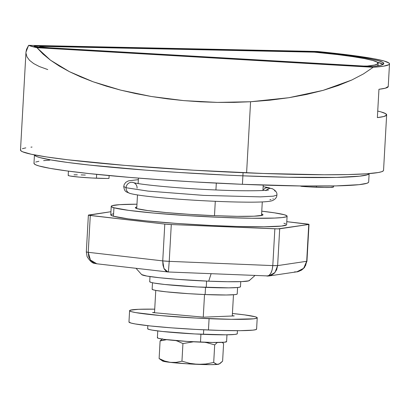 <?xml version="1.0" encoding="UTF-8"?>
<svg xmlns="http://www.w3.org/2000/svg" width="410" height="410" viewBox="0 0 410 410"><rect width="100%" height="100%" fill="white"/><g stroke="black" fill="none" stroke-linecap="round" stroke-linejoin="round"><path stroke-width="0.61" d="M333.489 186.868L330.327 187.431L324.397 187.478L308.802 186.868L301.432 186.345L301.452 185.981L301.432 186.345A22.724 1.307 3.2 0 0 316.402 187.252L316.469 186.089L316.402 187.252A22.724 1.307 3.2 0 0 333.52 186.945L333.576 185.95M68.419 171.124L68.183 175.367A22.724 1.307 3.2 0 0 96.447 178.217L96.663 174.368L96.447 178.217A22.724 1.307 3.2 0 0 108.973 178.432L109.132 175.588L108.973 178.432L106.415 178.458L92.045 178.007L79.258 177.115L70.387 176.054L68.88 175.731L68.214 175.439L68.419 175.193M136.012 268.304L141.66 274.597A53.976 3.106 3.2 0 0 208.705 281.183L211.109 273.767L208.705 281.183L227.688 281.716L241.767 281.603L248.798 280.85L249.285 280.266M214.486 215.686L215.291 201.305L214.486 215.686M215.926 189.958L216.311 183.116L215.926 189.958M242.894 175.823L243.074 172.697L242.894 175.823L288.215 177.253L336.477 177.407L359.514 176.182L367.401 174.783L369.133 173.604A167.603 9.65 -176.8 0 1 242.894 175.823A167.603 9.65 3.2 0 0 369.133 173.604L367.401 174.783L359.514 176.182L336.477 177.407L288.215 177.253L242.894 175.823A167.603 9.65 -176.8 0 1 34.46 154.893A167.603 9.65 3.2 0 0 242.894 175.823L242.423 184.315L242.894 175.823L226.797 175.111L242.894 175.823M34.46 154.893L36.336 156.389L39.585 157.496L50.717 159.9L67.66 162.468L89.754 165.097L145.847 170.155L177.689 172.385L226.797 175.111L177.689 172.385L145.847 170.155L89.754 165.097L67.66 162.468L50.717 159.9L39.585 157.496L36.336 156.389L34.46 154.893M141.65 274.592L146.816 276.058L159.387 277.729L177.448 279.359L208.705 281.183A53.976 3.106 3.2 0 0 249.259 280.614L254.923 275.566M74.02 174.819L77.305 174.829M81.118 174.906L85.3 175.055M301.432 186.345L300.094 185.966L301.432 186.345M152.494 282.757L152.136 289.209A42.609 2.455 3.2 0 0 205.128 294.549L205.528 287.359L205.128 294.549L226.279 294.995L234.776 294.641L236.78 294.288L237.164 293.827M149.993 276.565L149.706 281.685A45.454 2.619 3.2 0 0 206.235 287.384L206.584 281.091L206.235 287.384A45.454 2.619 3.2 0 0 240.47 286.764L240.757 281.639M314.608 52.193A5.684 0.328 -176.8 0 1 319.728 52.547A170.442 9.809 -176.8 0 1 378.153 63.248A170.442 9.809 -176.8 0 1 367.355 66.056L367.329 66.522L367.355 66.056A5.684 0.328 -176.8 0 1 361.799 65.959L361.784 66.287L361.799 65.959L49.169 47.77A9.942 0.574 -176.8 0 1 39.667 46.668A9.942 0.574 -176.8 0 1 44.5 46.448L313.091 52.142A5.684 0.328 -176.8 0 1 314.608 52.193A5.684 0.328 3.2 0 0 313.091 52.142L44.5 46.448L40.416 46.494L39.693 46.632L39.97 46.827L49.169 47.77L49.154 48.098L49.169 47.77L363.562 66.046L367.355 66.056L374.535 65.031L377.897 63.74L377.364 62.223L372.946 60.511L364.741 58.645L352.948 56.662L337.825 54.617L314.608 52.193M313.214 51.798L313.199 52.147L313.214 51.798L323.454 52.511L357.776 56.759L369.969 58.809L378.445 60.736L383.012 62.504L383.56 64.073L380.09 65.405L372.669 66.471L365.084 66.446L48.928 48.088L34.471 46.602L34.035 46.289L35.173 46.074L41.589 46.002L310.18 51.701A11.362 0.656 -176.8 0 1 313.214 51.798A11.362 0.656 -176.8 0 1 323.454 52.511L323.428 52.946L323.454 52.511A176.126 10.137 -176.8 0 1 383.827 63.565A176.126 10.137 -176.8 0 1 372.669 66.471A11.362 0.656 -176.8 0 1 361.558 66.276L48.928 48.088A15.626 0.897 -176.8 0 1 33.994 46.35A15.626 0.897 -176.8 0 1 41.589 46.002L41.564 46.438L41.589 46.002L310.18 51.701A11.362 0.656 -176.8 0 1 313.214 51.798M310.16 52.08L310.18 51.701L310.16 52.08M25.973 52.152L26.517 49.369L28.608 45.346L317.478 51.475L28.608 45.346L36.967 47.719A181.809 10.465 -176.8 0 1 28.608 45.346L25.973 52.116L20.5 150.05A181.809 10.465 3.2 0 0 246.6 172.846L250.577 101.742L217.392 102.403L183.936 100.635L151.336 96.499L120.704 90.138L93.085 81.769L69.413 71.673L50.491 60.193L36.967 47.719L373.202 67.281L363.424 73.933L351.713 80.047L323.116 90.364L288.835 97.718L250.577 101.742L246.6 172.846A181.809 10.465 3.2 0 0 383.55 170.35L386.651 114.851A181.809 10.465 -176.8 0 1 377.369 117.608L378.948 89.293A181.809 10.465 3.2 0 0 388.234 86.536L389.5 63.883A181.809 10.465 -176.8 0 1 373.202 67.281L383.483 66.189L388.777 64.744L389.5 63.898L388.931 62.986L383.944 60.962L373.956 58.738L359.247 56.365L317.478 51.475A181.809 10.465 -176.8 0 1 389.5 63.883M152.136 289.199L153.437 289.89L156.266 290.5L166.193 291.823L188.549 293.678L205.128 294.549A42.609 2.455 3.2 0 0 237.221 293.965L237.585 287.512M377.733 111.074A181.809 10.465 -176.8 0 1 386.651 114.851M32.047 147.052L30.95 147.164M25.82 147.861L22.391 148.681M20.695 149.609L20.741 150.639L22.535 151.767L31.273 154.242L46.576 156.953L67.85 159.782L124.85 165.389L193.602 170.201L263.635 173.491L324.289 174.762L348.116 174.563L366.325 173.814L378.225 172.538L381.654 171.718L383.355 170.791M25.979 53.238L27.004 56.918L29.581 60.372L33.687 63.581L39.288 66.512L47.76 69.577M36.967 47.719L43.019 54.053L50.491 60.193L59.312 66.082L69.413 71.673L80.698 76.916L93.085 81.769L106.456 86.192L120.704 90.138L135.71 93.588L151.336 96.499L167.459 98.856L183.936 100.635L200.628 101.818L217.392 102.403L234.089 102.377L250.577 101.742L270.087 100.163L288.835 97.718L306.583 94.438L323.116 90.364L338.224 85.546L351.713 80.047L363.424 73.933L373.202 67.281L36.967 47.719M383.16 64.38A176.126 10.137 3.2 0 0 377.205 62.125L382.914 64.206M377.805 65.441L376.995 65.954A170.442 9.809 3.2 0 0 378.061 64.944L378.153 63.248M381.095 111.93L385.636 113.652L386.533 115.195L383.755 116.522L377.369 117.608L378.948 89.293L385.338 88.201L388.234 86.515M149.712 281.675L151.1 282.418L154.119 283.069L164.702 284.478L197.435 286.974L228.795 287.856L237.856 287.482L239.999 287.103L240.409 286.616M204.518 294.523L203.257 317.13L204.518 294.523M154.524 312.738L155.769 290.413L154.524 312.738M232.285 315.997L233.474 294.759L232.285 315.997M34.46 154.811L33.984 163.303A167.603 9.65 3.2 0 0 242.423 184.315L301.37 185.981L336.005 185.899L359.037 184.679L366.924 183.28L368.487 182.424M49.861 160.11L43.614 160.638M38.894 161.284L35.731 162.037M34.163 162.898L34.209 163.846L35.86 164.881L39.109 165.994L50.24 168.397L67.184 170.96L89.277 173.594L130.185 177.443L161.099 179.795L193.561 181.881L242.423 184.315A167.603 9.65 3.2 0 0 368.667 182.014L369.143 173.522M129.924 193.392A5.684 5.494 -74.2 0 1 126.08 187.729L123.733 186.499L126.08 187.729A5.684 5.494 105.8 0 0 129.924 193.392M272.276 188.692C275.735 190.563 277.273 192.69 276.893 195.063L273.383 196.175L260.468 196.872L203.867 195.396L147.877 191.08L126.08 187.729L147.877 191.08L203.867 195.396L260.468 196.872L273.383 196.175L276.893 195.063C276.832 197.497 275.248 199.383 272.153 200.715C268.478 201.889 258.551 202.35 242.377 202.104C204.616 201.623 144.048 197.384 130.026 193.423C125.675 191.603 124.558 191.844 123.733 186.499L124.209 184.479L125.798 182.312L128.479 180.851L138.344 179.652M272.445 188.764L270.538 188.328L268.406 188.672L266.121 190.266M268.658 189.902L268.673 189.897C267.879 190.696 244.872 191.326 217.249 190.014C179.39 188.554 137.991 184.444 133.127 182.491A5.684 5.494 105.8 0 0 126.08 187.729A5.684 5.494 -74.2 0 1 133.122 182.491L132.481 182.281M133.229 182.522A5.684 5.494 -74.2 0 1 137.078 188.185M268.822 187.693L265.624 187.882L262.954 189.968L265.624 187.882L267.756 187.539L270.333 188.323L268.714 187.667L263.138 186.627M269.908 199.655L270.989 199.593M272.865 198.922L273.193 198.717M275.074 191.193L274.346 190.148M272.624 188.846L270.538 188.328L268.406 188.672L265.813 190.655M309.007 224.383A6.755 0.389 -176.8 0 0 308.802 224.275A6.755 0.389 -176.8 0 0 307.095 224.003L286.79 221.666L309.007 224.388L306.695 261.288A6.755 0.389 3.2 0 0 306.952 261.196L309.007 224.383A6.755 0.389 -176.8 0 1 308.756 224.475L277.903 228.867L171.288 224.536L164.799 224.07L88.586 215.224L110.941 211.714L88.637 215.03A6.755 0.389 -176.8 0 0 88.381 215.117L86.32 251.93A6.755 0.389 3.2 0 0 88.232 252.309L162.739 260.883A6.755 0.389 3.2 0 0 169.227 261.349L272.799 265.603A6.755 0.389 3.2 0 0 277.632 265.603L306.695 261.288L308.756 224.475L279.692 228.79L277.632 265.603L279.692 228.79A6.755 0.389 -176.8 0 1 274.859 228.795L272.799 265.603L274.859 228.795L171.288 224.536L169.227 261.349L171.288 224.536A6.755 0.389 -176.8 0 1 164.799 224.07L162.739 260.883L164.799 224.07L90.292 215.496L88.232 252.309L90.292 215.496A6.755 0.389 -176.8 0 1 88.381 215.117M261.611 213.974A63.919 3.68 -176.8 0 1 262.984 214.825A63.919 3.68 -176.8 0 1 206.963 215.347A63.919 3.68 -176.8 0 1 137.304 208.716L148.01 210.607L166.506 212.6L189.973 214.389L214.84 215.701L237.323 216.336L253.995 216.198L262.323 215.306L262.902 214.614L261.611 213.974M287.097 216.172A88.063 5.069 -176.8 0 0 284.402 214.758L274.464 212.831L261.77 211.181A88.063 5.069 -176.8 0 1 284.402 214.758L286.979 215.885L287 216.388L286.18 216.839L282.034 217.572L274.705 218.064L251.735 218.253L220.759 217.382L186.499 215.573L154.17 213.113L128.689 210.366L113.934 207.752A88.063 5.069 -176.8 0 1 111.243 206.343A88.063 5.069 -176.8 0 1 136.971 204.2L119.587 204.662L112.161 205.676L111.335 206.127L111.361 206.625L113.934 207.752L113.462 216.249L113.934 207.752A88.063 5.069 -176.8 0 0 209.91 216.895A88.063 5.069 -176.8 0 0 287.097 216.172L286.621 224.665A88.063 5.069 3.2 0 1 209.433 225.387A88.063 5.069 3.2 0 1 113.462 216.249L128.212 218.858L146.503 220.928L177.556 223.501L211.826 225.505L236.498 226.443L263.999 226.791L281.557 226.069L286.523 224.88M111.243 206.343L110.767 214.835A88.063 5.069 3.2 0 0 113.462 216.249L110.885 215.122L110.864 214.62L113.344 213.774M285.632 223.839L283.93 223.255M136.812 206.999L136.017 207.209L135.438 207.896L137.304 208.716A63.919 3.68 -176.8 0 1 135.351 207.691A63.919 3.68 -176.8 0 1 136.812 206.999M97.585 263.845L96.832 263.794L90.431 260.017L88.232 252.309A6.755 0.389 -176.8 0 1 86.32 251.93A6.755 0.389 -176.8 0 1 86.577 251.837M167.895 271.973L166.029 271.21L164.133 268.827L162.975 265.198L162.739 260.883L88.232 252.309L88.75 256.66L90.707 260.381L93.813 262.902L96.765 263.789L94.746 263.384C92.481 263.353 89.928 261.093 87.094 256.604L86.32 251.93M267.361 276.068L268.955 275.971L274.966 272.527L277.632 265.603L272.799 265.603C272.096 272.43 270.098 275.909 266.802 276.038L268.904 275.515L270.779 273.352L272.148 269.872L272.799 265.603L169.227 261.349L168.387 271.989L169.227 261.349L162.739 260.883L163.969 268.499L167.874 271.968L96.765 263.789M296.707 271.845L298.926 271.333L302.836 269.098L305.568 265.567L306.695 261.288L277.632 265.603L276.617 269.867L274.198 273.352L270.754 275.515L268.806 275.991M167.874 271.968L268.939 275.976M306.741 261.088L303.707 268.253L296.876 271.825L294.421 271.933M129.596 310.672L128.96 321.999A63.919 3.68 3.2 0 0 208.449 330.009L209.085 318.683L208.449 330.009A63.919 3.68 3.2 0 0 256.593 329.133L257.229 317.806A63.919 3.68 -176.8 0 1 209.085 318.683A63.919 3.68 -176.8 0 1 129.596 310.672A63.919 3.68 -176.8 0 1 154.724 309.155L138.585 309.299L130.262 310.191L129.678 310.877L131.548 311.697L135.797 312.615L160.751 315.587L196.713 318.104L231.563 319.318L253.554 318.821L256.563 318.288L257.142 317.601L255.276 316.781L244.57 314.885L232.424 313.496A63.919 3.68 -176.8 0 1 257.229 317.806M128.96 321.983L130.913 323.024L135.162 323.941L150.05 325.924L171.441 327.851L196.082 329.43L220.216 330.424L240.178 330.675L252.924 330.147L255.932 329.614L256.511 328.928M152.582 312.563L154.539 312.481L152.582 312.563L203.755 317.176L152.582 312.563M232.301 315.741L234.238 315.915L203.755 317.176L234.238 315.915L232.301 315.741M147.82 325.678L147.646 328.723A44.885 2.583 3.2 0 0 203.468 334.35L203.719 329.804L203.468 334.35A44.885 2.583 3.2 0 0 237.277 333.735L237.446 330.685M157.768 330.931L157.384 337.789A34.655 1.994 3.2 0 0 200.485 342.135L200.926 334.242L200.485 342.135A34.655 1.994 3.2 0 0 226.592 341.658L226.971 334.801M226.546 341.545L224.598 342.212L212.672 342.478L187.001 341.422L164.246 339.372L158.445 338.347L157.43 337.901L157.742 337.527M222.225 342.447L223.593 343.559L222.609 361.154L219.155 363.998L216.772 364.475L210.499 364.654L186.632 363.767L167.982 362.091L162.55 361L162.652 360.574L163.426 360.41M219.078 363.977L216.89 364.336L213.702 362.476L205.784 363.998L197.687 364.352L189.722 363.347L181.953 361.169L176.208 362.368L170.391 362.389L164.661 361.041L159.116 358.545L162.488 360.964A28.408 1.635 3.2 0 0 170.391 362.389A28.408 1.635 3.2 0 0 197.687 364.352A28.408 1.635 3.2 0 0 218.012 364.341A28.408 1.635 3.2 0 0 218.935 364.116L219.155 363.998M161.212 360.062L159.116 358.545L160.095 340.951L159.116 358.545L164.661 361.041L170.391 362.389L176.208 362.368L181.953 361.169L182.937 343.575L181.953 361.169L189.722 363.347L197.687 364.352L205.784 363.998L213.702 362.476L214.686 344.882L213.702 362.476L215.803 363.998L218.012 364.341L220.303 363.327L222.609 361.154L223.593 343.559L222.133 342.386M214.686 344.882L217.3 342.499L214.686 344.882L206.973 342.719L214.686 344.882M182.937 343.575L193.412 341.802L182.937 343.575L177.386 341.079L182.937 343.575M204.682 342.288L206.973 342.719L204.687 342.288M162.406 338.773L160.095 340.951L166.639 339.67L160.284 340.736M175.885 340.597L177.386 341.079L175.89 340.597M147.646 328.712L149.02 329.445L152.002 330.086L162.457 331.48L194.781 333.945L225.746 334.816L234.694 334.447L236.806 334.073L237.216 333.591M138.426 178.109L138.124 183.526M137.488 194.934L136.73 208.536M263.225 185.084L262.923 190.501M262.287 201.915L261.524 215.516M39.626 47.36L39.662 46.673M306.952 261.196L304.456 267.571L301.606 270.082C298.439 271.522 296.866 272.102 296.876 271.825L268.955 275.971"/></g></svg>

